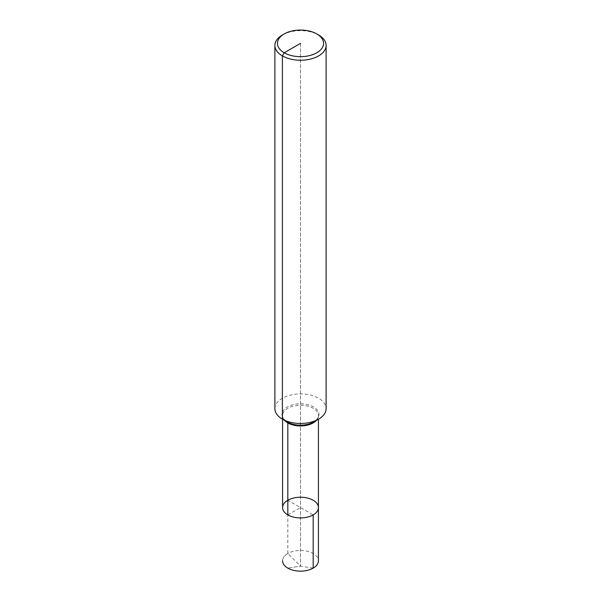 <?xml version="1.0" encoding="UTF-8"?>
<svg xmlns="http://www.w3.org/2000/svg" width="601" height="601" viewBox="0 0 601 601"><rect width="100%" height="100%" fill="white"/><g stroke="black" fill="none" stroke-linecap="round" stroke-linejoin="round"><path stroke-width="0.45" stroke-dasharray="3 2.25" d="M274.89 408.68A25.61 14.785 180 0 1 290.696 395.022A25.61 14.785 180 0 1 318.613 398.223A25.61 14.785 180 0 1 326.11 408.68M282.387 34.993A25.61 14.785 180 0 1 318.613 34.993M282.575 507.575A17.925 10.352 180 0 1 293.641 498.011A17.925 10.352 180 0 1 313.174 500.257A17.925 10.352 180 0 1 318.425 507.575M313.174 568.118L300.5 566.127L287.826 553.483A17.925 10.352 180 0 0 282.575 560.801A17.925 10.352 180 0 1 293.641 551.237A17.925 10.352 180 0 1 313.174 553.483A17.925 10.352 180 0 1 318.425 560.801M287.826 553.483L287.826 500.257L313.174 514.892M300.5 43.355L300.5 566.127L287.826 568.118L300.5 566.127L300.5 43.355M287.826 514.892L300.5 507.575M284.649 420.445A17.925 10.352 180 0 1 282.575 415.607C281.689 416.553 283.304 418.694 287.428 422.045A18.488 10.675 180 0 1 287.428 406.945A18.488 10.675 180 0 1 313.572 406.945A18.488 10.675 180 0 1 313.572 422.045C317.696 418.694 319.311 416.553 318.425 415.607A17.925 10.352 180 0 1 316.351 420.445M282.575 419.243L282.575 415.607A17.925 10.352 180 0 1 293.641 406.043A17.925 10.352 180 0 1 313.174 408.282A17.925 10.352 180 0 1 318.425 415.607L318.425 419.243"/><path stroke-width="0.9" d="M318.613 34.993L316.802 33.949L318.613 34.993A25.61 14.785 180 0 1 326.11 45.451L326.11 408.68A25.61 14.785 180 0 1 318.613 419.137A25.61 14.785 180 0 1 282.387 419.137A25.61 14.785 180 0 1 274.89 408.68L274.89 45.451A25.61 14.785 180 0 1 282.387 34.993L284.198 33.949A23.048 13.305 180 0 1 316.795 33.949A23.048 13.305 180 0 1 316.802 33.949A23.048 13.305 180 0 1 316.795 52.768A23.048 13.305 180 0 1 284.205 52.768A23.048 13.305 180 0 1 284.198 33.949M326.11 45.451A25.61 14.785 180 0 1 300.5 60.235A25.61 14.785 180 0 1 274.89 45.451M318.425 419.243L318.425 507.575A17.925 10.352 180 0 1 300.5 517.927A17.925 10.352 180 0 1 282.575 507.575A17.925 10.352 180 0 1 293.641 498.011A17.925 10.352 180 0 1 313.174 500.257A17.925 10.352 180 0 1 318.425 507.575A17.925 10.352 180 0 1 300.5 517.927A17.925 10.352 180 0 1 282.575 507.575A17.925 10.352 180 0 1 287.826 500.257M318.425 507.575L318.425 560.801A17.925 10.352 180 0 1 307.359 570.364A17.925 10.352 180 0 1 287.826 568.118A17.925 10.352 180 0 1 282.575 560.801A17.925 10.352 180 0 0 293.641 570.364A17.925 10.352 180 0 0 313.174 568.118L313.174 514.892A17.925 10.352 180 0 1 293.641 517.138A17.925 10.352 180 0 1 282.575 507.575L282.575 419.243M287.826 514.892L287.826 422.924A1.923 1.112 120 0 0 287.428 422.045L282.387 419.137L287.428 422.045A18.488 10.675 180 0 0 313.572 422.045L318.613 419.137M300.5 43.355L284.205 52.768L282.387 55.901L282.387 419.137M316.351 420.445A17.925 10.352 180 0 1 300.5 425.951A17.925 10.352 180 0 1 284.649 420.445"/></g></svg>
